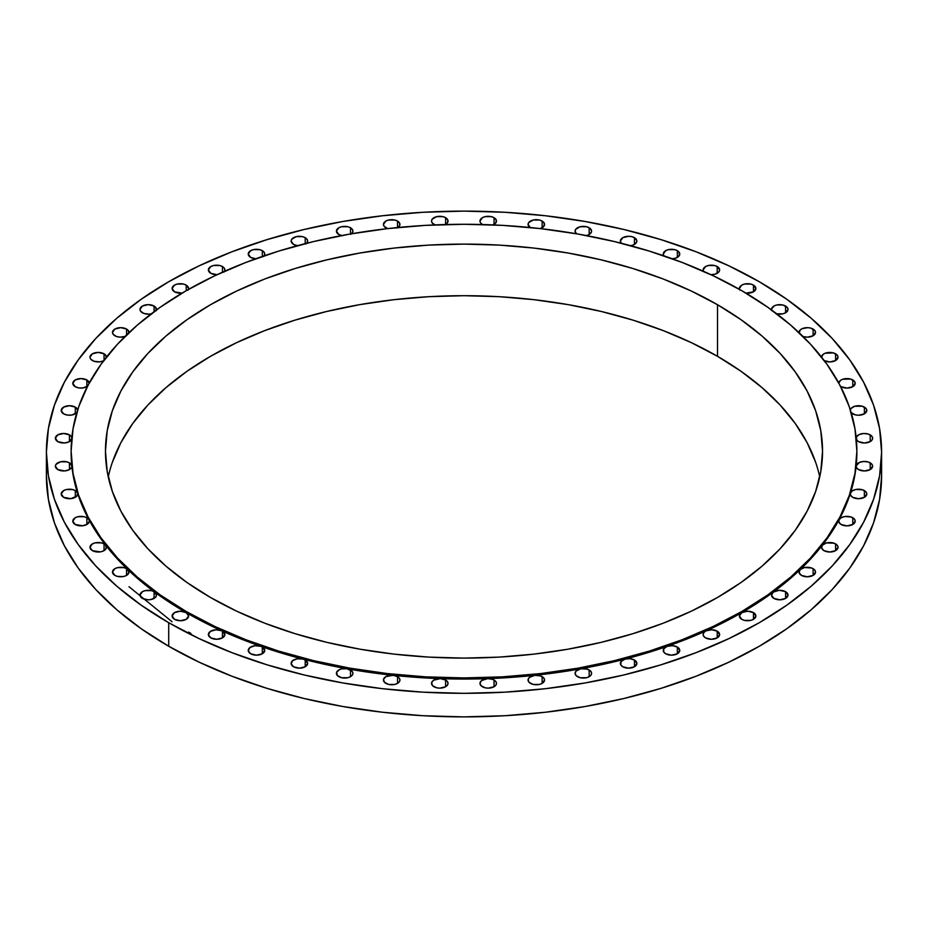 <?xml version="1.0" encoding="UTF-8"?>
<svg xmlns="http://www.w3.org/2000/svg" width="928" height="928" viewBox="0 0 928 928"><rect width="100%" height="100%" fill="white"/><g stroke="black" fill="none" stroke-linecap="round" stroke-linejoin="round"><path stroke-width="1.39" d="M677.336 647.036L677.336 653.776L679.76 650.412L677.336 647.036L672.51 645.679L667.244 646.329A8.248 4.756 180 0 1 677.336 647.036A8.248 4.756 180 0 1 679.76 650.412A8.248 4.756 180 0 1 674.668 654.808A8.248 4.756 180 0 1 665.689 653.776A8.248 4.756 180 0 1 663.265 650.412A8.248 4.756 180 0 1 667.244 646.329A392.869 226.826 0 0 0 706.289 630.773A8.248 4.756 180 0 1 717.205 631.156L717.205 637.884L719.618 634.52L717.205 631.156L711.869 629.776L706.289 630.773A392.869 226.826 0 0 0 741.808 612.608A8.248 4.756 180 0 1 753.455 612.608L753.455 619.336L755.879 615.972L753.455 612.608L747.632 611.216L741.808 612.608A392.869 226.826 0 0 0 773.268 592.11A8.248 4.756 180 0 1 785.575 591.681L785.575 598.409L788 595.045L785.575 591.681L779.253 590.289L773.268 592.11A392.869 226.826 0 0 0 800.214 569.572A8.248 4.756 180 0 1 813.09 568.667L813.09 575.395L815.515 572.031L814.877 570.21L811.64 567.994L804.46 567.553L800.214 569.572A392.869 226.826 0 0 0 822.266 545.316A8.248 4.756 180 0 1 835.606 543.901L835.606 550.629L838.019 547.265L837.392 545.444L834.04 543.193L826.396 542.926L822.266 545.316A392.869 226.826 0 0 0 839.086 519.703A8.248 4.756 180 0 1 852.786 517.754L852.786 524.482L855.198 521.118L854.572 519.297L851.115 517.012L844.979 516.502L841.302 517.65L839.086 519.703A392.869 226.826 0 0 0 850.442 493.104A8.248 4.756 180 0 1 856.092 489.427A8.248 4.756 180 0 1 864.374 490.599L864.374 497.327L866.787 493.963L866.16 492.142L862.599 489.822L856.092 489.427L852.38 490.808L850.442 493.104A392.869 226.826 0 0 0 856.161 465.914A8.248 4.756 180 0 1 861.462 461.761A8.248 4.756 180 0 1 870.209 462.84L870.209 469.568L872.622 466.204L871.995 464.383L868.33 462.028L863.759 461.46L859.398 462.411L856.161 465.914A392.869 226.826 0 0 0 856.869 452.226L856.869 451.101A392.869 226.826 180 0 1 614.348 660.655A392.869 226.826 180 0 1 186.192 611.494L186.192 612.608A392.869 226.826 0 0 0 221.711 630.773A8.248 4.756 180 0 1 222.453 631.156L222.453 637.884L224.866 634.52L222.453 631.156A8.248 4.756 0 0 0 221.711 630.773A392.869 226.826 0 0 0 260.756 646.329A8.248 4.756 180 0 1 262.311 647.036L262.311 653.776L264.735 650.412L262.311 647.036A8.248 4.756 0 0 0 260.756 646.329A392.869 226.826 0 0 0 302.76 659.066A8.248 4.756 180 0 1 305.208 660.04L305.208 666.768L307.62 663.404L305.208 660.04A8.248 4.756 0 0 0 302.76 659.066A392.869 226.826 0 0 0 347.118 668.775A8.248 4.756 180 0 1 350.494 669.958L350.494 676.686L352.28 675.143L352.907 673.322L352.28 671.501L347.118 668.775A392.869 226.826 0 0 0 393.182 675.329A8.248 4.756 180 0 1 397.52 676.651L397.52 683.379L399.307 681.836L399.933 680.015L399.307 678.194L397.52 676.651L393.182 675.329A392.869 226.826 0 0 0 440.278 678.635A8.248 4.756 180 0 1 445.614 680.015L445.614 686.743L447.4 685.2L448.027 683.379L447.4 681.558L445.614 680.015L440.278 678.635A392.869 226.826 0 0 0 487.722 678.635A8.248 4.756 180 0 1 494.044 680.015L494.044 686.743L495.83 685.2L496.457 683.379L495.83 681.558L492.698 679.389L487.722 678.635A392.869 226.826 0 0 0 534.818 675.329A8.248 4.756 180 0 1 542.126 676.651L542.126 683.379L544.55 680.015L543.912 678.194L540.572 675.944L534.818 675.329A392.869 226.826 0 0 0 580.882 668.775A8.248 4.756 180 0 1 589.164 669.958L589.164 676.686L590.95 675.143L591.577 673.322L590.95 671.501L587.378 669.169L580.882 668.775A392.869 226.826 0 0 0 625.24 659.066A8.248 4.756 180 0 1 634.45 660.04L634.45 666.768L636.863 663.404L634.45 660.04L630.112 658.718L625.24 659.066A392.869 226.826 0 0 0 667.244 646.329L663.764 648.788L663.717 651.955L665.689 653.776L671.512 655.168L677.336 653.776L677.336 647.036M622.792 666.768A8.248 4.756 180 0 1 620.38 663.404A8.248 4.756 180 0 1 625.24 659.066L621.11 661.455L620.751 664.819L622.792 666.768L628.627 668.16L634.45 666.768L634.45 660.04A8.248 4.756 180 0 1 636.863 663.404A8.248 4.756 180 0 1 631.782 667.8A8.248 4.756 180 0 1 622.792 666.768M577.506 676.686A8.248 4.756 180 0 1 575.093 673.322A8.248 4.756 180 0 1 580.882 668.775L576.091 671.048L575.093 673.392L576.218 675.723L580.174 677.718L586.484 677.718L589.164 676.686L589.164 669.958A8.248 4.756 180 0 1 591.577 673.322A8.248 4.756 180 0 1 586.484 677.718A8.248 4.756 180 0 1 577.506 676.686L577.506 676.686M530.48 683.379A8.248 4.756 180 0 1 528.067 680.015A8.248 4.756 180 0 1 534.818 675.329L529.378 677.428L528.067 679.864L529.122 682.347L533.148 684.412L539.458 684.412L542.126 683.379L542.126 676.651A8.248 4.756 180 0 1 544.55 680.015A8.248 4.756 180 0 1 539.458 684.412A8.248 4.756 180 0 1 530.48 683.379M482.386 686.743A8.248 4.756 180 0 1 479.973 683.379A8.248 4.756 180 0 1 487.722 678.635L481.655 680.502L479.996 683.02L480.982 685.653L485.066 687.776L488.221 688.147L494.044 686.743L494.044 680.015A8.248 4.756 180 0 1 496.457 683.379A8.248 4.756 180 0 1 491.376 687.776A8.248 4.756 180 0 1 482.386 686.743M433.956 686.743A8.248 4.756 180 0 1 431.543 683.379A8.248 4.756 180 0 1 440.278 678.635L433.608 680.224L431.601 682.811L432.483 685.595L436.624 687.776L439.779 688.147L445.614 686.743L445.614 680.015A8.248 4.756 180 0 1 448.027 683.379A8.248 4.756 180 0 1 442.934 687.776A8.248 4.756 180 0 1 433.956 686.743M385.874 683.379A8.248 4.756 180 0 1 383.45 680.015A8.248 4.756 180 0 1 393.182 675.329L385.955 676.593L383.566 679.226L384.343 682.161L388.542 684.412L394.852 684.412L397.52 683.379L397.52 676.651A8.248 4.756 180 0 1 399.933 680.015A8.248 4.756 180 0 1 394.852 684.412A8.248 4.756 180 0 1 385.874 683.379L385.874 683.379M338.836 676.686A8.248 4.756 180 0 1 336.423 673.322A8.248 4.756 180 0 1 347.118 668.775L341.748 668.868L339.393 669.668L336.609 672.324L337.258 675.398L341.516 677.718L347.826 677.718L350.494 676.686L350.494 669.958A8.248 4.756 180 0 1 352.907 673.322A8.248 4.756 180 0 1 347.826 677.718A8.248 4.756 180 0 1 338.836 676.686L338.836 676.686M293.55 666.768A8.248 4.756 180 0 1 291.137 663.404A8.248 4.756 180 0 1 302.76 659.066L297.169 658.822L292.598 660.701L291.172 663.833L293.55 666.768L299.373 668.16L305.208 666.768L305.208 660.04A8.248 4.756 180 0 1 307.62 663.404A8.248 4.756 180 0 1 302.528 667.8A8.248 4.756 180 0 1 293.55 666.768M250.664 653.776A8.248 4.756 180 0 1 248.24 650.412A8.248 4.756 180 0 1 252.439 646.259A8.248 4.756 180 0 1 260.756 646.329L255.003 645.726L250.003 647.477L248.263 650.69L250.664 653.776L256.488 655.168L262.311 653.776L262.311 647.036A8.248 4.756 180 0 1 264.735 650.412A8.248 4.756 180 0 1 259.643 654.808A8.248 4.756 180 0 1 250.664 653.776L250.664 653.776M210.795 637.884A8.248 4.756 180 0 1 208.382 634.52A8.248 4.756 180 0 1 213.011 630.24A8.248 4.756 180 0 1 221.711 630.773L215.876 629.787L210.459 631.365L208.382 634.659L210.795 637.884L216.63 639.276L222.453 637.884L222.453 631.156A8.248 4.756 180 0 1 224.866 634.52A8.248 4.756 180 0 1 219.774 638.916A8.248 4.756 180 0 1 210.795 637.884L210.795 637.884M71.131 451.101L71.131 452.226A392.869 226.826 0 0 0 71.839 465.914A392.869 226.826 0 0 0 77.558 493.104A392.869 226.826 0 0 0 88.914 519.703A392.869 226.826 0 0 0 105.734 545.316A392.869 226.826 0 0 0 127.786 569.572A392.869 226.826 0 0 0 154.732 592.11A392.869 226.826 0 0 0 186.192 612.608L180.368 611.216L174.545 612.608L172.121 615.972L174.545 619.336A8.248 4.756 180 0 1 172.121 615.972A8.248 4.756 180 0 1 177.213 611.575A8.248 4.756 180 0 1 186.192 612.608L186.192 611.494L160.3 594.999L137.332 577.123L117.52 558.03L101.036 537.904L88.044 516.942L78.671 495.355L73.022 473.338L71.131 451.101L73.022 428.864L78.671 406.847L88.044 385.259L101.036 364.298L117.52 344.172L137.332 325.09L160.3 307.203L186.192 290.708L214.762 275.767L245.734 262.508L278.806 251.059L313.652 241.547L349.96 234.042L387.359 228.636L425.488 225.365L464 224.274L502.512 225.365L540.641 228.636L578.04 234.042L614.348 241.547L649.194 251.059L682.266 262.508L713.238 275.767L741.808 290.708A392.869 226.826 180 0 1 856.869 451.101L854.978 473.338L849.329 495.355L839.956 516.942L826.964 537.904L810.48 558.03L790.668 577.123L767.7 594.999L741.808 611.494L713.238 626.435L682.266 639.694L649.194 651.143L614.348 660.655L578.04 668.16L540.641 673.566L502.512 676.837L464 677.927L425.488 676.837L387.359 673.566L349.96 668.16L313.652 660.655L278.806 651.143L245.734 639.694L214.762 626.435L186.192 611.494A392.869 226.826 180 0 1 71.131 451.101A392.869 226.826 180 0 1 313.652 241.547A392.869 226.826 180 0 1 741.808 290.708L767.7 307.203L790.668 325.09L810.48 344.172L826.964 364.298L839.956 385.259L849.329 406.847L854.978 428.864L856.869 451.101M154.071 591.681L154.071 598.409L154.071 591.681L151.403 590.649L145.093 590.649L142.425 591.681L140 595.045A8.248 4.756 180 0 1 145.093 590.649A8.248 4.756 180 0 1 154.071 591.681A8.248 4.756 180 0 1 154.732 592.11A8.248 4.756 0 0 0 154.071 591.681M71.131 451.658A392.869 226.826 0 0 0 71.839 465.914A8.248 4.756 180 0 1 71.862 466.204A8.248 4.756 180 0 1 66.77 470.6A8.248 4.756 180 0 1 57.791 469.568A8.248 4.756 180 0 1 55.378 466.204L57.791 469.568L64.612 470.925L69.078 469.765L71.618 467.341L71.839 465.914A392.869 226.826 0 0 0 77.558 493.104A8.248 4.756 180 0 1 77.697 493.963A8.248 4.756 180 0 1 72.604 498.359A8.248 4.756 180 0 1 63.626 497.327L63.626 497.327A8.248 4.756 180 0 1 61.213 493.963L63.626 497.327L70.818 498.661L76.862 496.051L77.558 493.104A392.869 226.826 0 0 0 88.914 519.703A8.248 4.756 180 0 1 89.285 521.118A8.248 4.756 180 0 1 84.204 525.515A8.248 4.756 180 0 1 75.214 524.482L75.214 524.482A8.248 4.756 180 0 1 72.802 521.118L75.214 524.482L82.778 525.77L87.383 524.169L89.285 521.258L88.914 519.703A392.869 226.826 0 0 0 105.734 545.316A8.248 4.756 180 0 1 106.465 547.265A8.248 4.756 180 0 1 101.372 551.661A8.248 4.756 180 0 1 92.394 550.629A8.248 4.756 180 0 1 89.981 547.265L92.394 550.629L100.317 551.87L102.904 551.186L106.163 548.541L105.734 545.316A392.869 226.826 0 0 0 127.786 569.572A8.248 4.756 180 0 1 128.98 572.031A8.248 4.756 180 0 1 123.888 576.427A8.248 4.756 180 0 1 114.91 575.395L114.91 575.395A8.248 4.756 180 0 1 112.485 572.031L114.91 575.395L117.346 576.369L123.18 576.578L125.814 575.778L128.841 572.889L127.786 569.572A392.869 226.826 0 0 0 154.732 592.11A8.248 4.756 180 0 1 156.496 595.045A8.248 4.756 180 0 1 151.403 599.442A8.248 4.756 180 0 1 142.425 598.409L142.425 598.409A8.248 4.756 180 0 1 140 595.045L142.425 598.409L148.004 599.801L151.055 599.523L155.602 597.191L156.461 595.474L154.732 592.11A392.869 226.826 0 0 0 186.192 612.608A392.869 226.826 0 0 0 221.711 630.773A392.869 226.826 0 0 0 260.756 646.329A392.869 226.826 0 0 0 302.76 659.066A392.869 226.826 0 0 0 347.118 668.775A392.869 226.826 0 0 0 393.182 675.329A392.869 226.826 0 0 0 440.278 678.635A392.869 226.826 0 0 0 487.722 678.635A392.869 226.826 0 0 0 534.818 675.329A392.869 226.826 0 0 0 580.882 668.775A392.869 226.826 0 0 0 625.24 659.066A392.869 226.826 0 0 0 667.244 646.329A392.869 226.826 0 0 0 706.289 630.773L704.074 632.304L703.146 634.23L703.668 636.214L705.547 637.884A8.248 4.756 180 0 1 703.134 634.52A8.248 4.756 180 0 1 706.289 630.773A392.869 226.826 0 0 0 741.808 612.608L739.384 615.972A8.248 4.756 180 0 1 741.808 612.608A392.869 226.826 0 0 0 773.268 592.11L771.528 595.335L773.929 598.409A8.248 4.756 180 0 1 771.504 595.045A8.248 4.756 180 0 1 773.268 592.11A392.869 226.826 0 0 0 800.214 569.572L799.089 572.599L801.444 575.395A8.248 4.756 180 0 1 799.02 572.031A8.248 4.756 180 0 1 800.214 569.572A392.869 226.826 0 0 0 822.266 545.316L821.674 548.123L823.948 550.629A8.248 4.756 180 0 1 821.535 547.265A8.248 4.756 180 0 1 822.266 545.316A392.869 226.826 0 0 0 839.086 519.703L838.947 522.255L841.128 524.482A8.248 4.756 180 0 1 838.715 521.118A8.248 4.756 180 0 1 839.086 519.703A392.869 226.826 0 0 0 850.442 493.104L850.674 495.378L852.716 497.327A8.248 4.756 180 0 1 850.303 493.963A8.248 4.756 180 0 1 850.442 493.104A392.869 226.826 0 0 0 856.161 465.914L856.683 467.898L858.551 469.568A8.248 4.756 180 0 1 856.138 466.204A8.248 4.756 180 0 1 856.161 465.914A392.869 226.826 0 0 0 856.869 451.658M126.556 568.667L126.556 575.395L126.556 568.667L123.888 567.634L117.578 567.634L114.91 568.667L112.485 572.031A8.248 4.756 180 0 1 117.578 567.634A8.248 4.756 180 0 1 126.556 568.667A8.248 4.756 180 0 1 127.786 569.572A8.248 4.756 0 0 0 126.556 568.667M104.052 543.901L104.052 550.629L104.052 543.901L101.372 542.868L95.074 542.868L92.394 543.901L89.981 547.265A8.248 4.756 180 0 1 95.074 542.868A8.248 4.756 180 0 1 104.052 543.901A8.248 4.756 180 0 1 105.734 545.316A8.248 4.756 0 0 0 104.052 543.901M86.872 517.754L86.872 524.482L86.872 517.754L84.204 516.722L77.894 516.722L75.214 517.754L72.802 521.118A8.248 4.756 180 0 1 77.894 516.722A8.248 4.756 180 0 1 86.872 517.754A8.248 4.756 180 0 1 88.914 519.703L86.872 517.754M75.284 490.599L75.284 497.327L75.284 490.599L72.604 489.566L66.306 489.566L63.626 490.599L61.213 493.963A8.248 4.756 180 0 1 66.306 489.566A8.248 4.756 180 0 1 75.284 490.599A8.248 4.756 180 0 1 77.558 493.104L75.284 490.599M69.449 462.84L69.449 469.568L69.449 462.84L66.77 461.808L60.459 461.808L56.005 464.383L55.378 466.204A8.248 4.756 180 0 1 60.459 461.808A8.248 4.756 180 0 1 69.449 462.84A8.248 4.756 180 0 1 71.839 465.914L69.449 462.84M71.665 439.28A8.248 4.756 180 0 1 65.911 442.807A8.248 4.756 180 0 1 57.791 441.6A8.248 4.756 180 0 1 55.378 438.236L57.791 441.6L64.241 442.981L68.602 442.03L71.839 438.526L71.317 436.554L69.449 434.872L69.449 441.6L69.449 434.872L63.626 433.48L57.791 434.872L55.378 438.236A8.248 4.756 180 0 1 60.459 433.84A8.248 4.756 180 0 1 69.449 434.872A8.248 4.756 180 0 1 71.804 437.726M77.685 410.188L75.284 407.114L75.284 413.842L75.284 407.114L69.449 405.722L63.626 407.114L61.213 410.478A8.248 4.756 180 0 1 66.306 406.081A8.248 4.756 180 0 1 75.284 407.114A8.248 4.756 180 0 1 77.65 409.956M76.827 412.612A8.248 4.756 180 0 1 63.626 413.842A8.248 4.756 180 0 1 61.213 410.478L63.626 413.842L67.477 415.094L71.908 415.025L76.862 412.566M89.285 383.473L86.872 379.958L86.872 386.686L86.872 379.958L81.049 378.566L75.214 379.958L72.802 383.322A8.248 4.756 180 0 1 77.894 378.926A8.248 4.756 180 0 1 86.872 379.958A8.248 4.756 180 0 1 89.262 382.974M87.51 386.28A8.248 4.756 180 0 1 75.214 386.686L75.214 386.686A8.248 4.756 180 0 1 72.802 383.322L75.214 386.686L78.834 387.916L83.021 387.95L88.032 385.851M106.407 357.756L105.525 354.972L104.052 353.812L104.052 360.203L104.052 353.812L98.217 352.42L92.394 353.812L89.981 357.176A8.248 4.756 180 0 1 95.074 352.779A8.248 4.756 180 0 1 104.052 353.812A8.248 4.756 180 0 1 106.465 357.083M92.394 360.54A8.248 4.756 180 0 1 89.981 357.176L90.608 358.997L93.96 361.247L99.714 361.862L103.623 360.772A8.248 4.756 180 0 1 92.394 360.54M128.795 333.419L128.145 330.333L126.556 329.057L126.556 334.938L126.556 329.057L120.733 327.654L114.91 329.057L112.485 332.421A8.248 4.756 180 0 1 117.578 328.025A8.248 4.756 180 0 1 126.556 329.057A8.248 4.756 180 0 1 128.98 332.421A8.248 4.756 180 0 1 128.969 332.642M124.955 336.504A8.248 4.756 180 0 1 114.91 335.785A8.248 4.756 180 0 1 112.485 332.421L113.123 334.242L116.36 336.446L119.863 337.154L125.21 336.412M156.113 310.822L155.765 307.446L154.071 306.043L154.071 311.704L154.071 306.043L148.248 304.639L142.425 306.043L140 309.407A8.248 4.756 180 0 1 145.093 305.01A8.248 4.756 180 0 1 154.071 306.043A8.248 4.756 180 0 1 156.496 309.407A8.248 4.756 180 0 1 156.426 309.975M151.229 313.838A8.248 4.756 180 0 1 142.425 312.771A8.248 4.756 180 0 1 140 309.407L140.638 311.228L143.77 313.397L148.747 314.151L152.076 313.618M186.192 285.105L186.192 290.708L186.192 285.105L183.524 284.072L177.213 284.072L174.545 285.105L172.121 288.469A8.248 4.756 180 0 1 177.213 284.072A8.248 4.756 180 0 1 186.192 285.105A8.248 4.756 180 0 1 188.616 288.469L186.192 285.105M174.545 291.833A8.248 4.756 180 0 1 172.121 288.469L174.545 291.833L182.085 293.12A8.248 4.756 180 0 1 174.545 291.833M223.926 272.136L224.854 270.21L224.332 268.238L222.453 266.556L222.453 272.217L222.453 266.556L219.774 265.524L213.475 265.524L210.795 266.556L208.382 269.92A8.248 4.756 180 0 1 213.475 265.524A8.248 4.756 180 0 1 222.453 266.556A8.248 4.756 180 0 1 224.866 269.92A8.248 4.756 180 0 1 224.518 271.289M210.795 273.296A8.248 4.756 180 0 1 208.382 269.92L210.795 273.296L217.071 274.676A8.248 4.756 180 0 1 210.795 273.296M263.413 256.627L264.666 254.608L264.283 252.486L262.311 250.676L262.311 256.441L262.311 250.676L259.643 249.644L253.332 249.644L250.664 250.676L248.24 254.04A8.248 4.756 180 0 1 253.332 249.644A8.248 4.756 180 0 1 262.311 250.676A8.248 4.756 180 0 1 264.735 254.04A8.248 4.756 180 0 1 264.132 255.826M250.664 257.404A8.248 4.756 180 0 1 248.24 254.04L250.664 257.404L255.722 258.773A8.248 4.756 180 0 1 250.664 257.404M305.869 243.983L307.481 241.906L307.249 239.633L305.208 237.684L305.208 243.635L305.208 237.684L302.528 236.652L296.218 236.652L291.763 239.227L291.137 241.048A8.248 4.756 180 0 1 296.218 236.652A8.248 4.756 180 0 1 305.208 237.684A8.248 4.756 180 0 1 307.62 241.048A8.248 4.756 180 0 1 306.669 243.264M297.447 245.665A8.248 4.756 180 0 1 293.55 244.412A8.248 4.756 180 0 1 291.137 241.048L293.55 244.412L297.888 245.723M350.668 234.39L352.675 232.267L352.605 229.854L350.494 227.766L350.494 233.949L350.494 227.766L347.826 226.734L341.516 226.734L338.836 227.766L336.423 231.13A8.248 4.756 180 0 1 341.516 226.734A8.248 4.756 180 0 1 350.494 227.766A8.248 4.756 180 0 1 352.907 231.13A8.248 4.756 180 0 1 351.515 233.775M341.655 235.561A8.248 4.756 180 0 1 338.836 234.494A8.248 4.756 180 0 1 336.423 231.13L338.836 234.494L342.699 235.747M397.161 227.998L399.562 225.852L399.701 223.3L397.52 221.073L397.52 227.546L397.52 221.073L394.852 220.04L388.542 220.04L385.874 221.073L383.45 224.437A8.248 4.756 180 0 1 388.542 220.04A8.248 4.756 180 0 1 397.52 221.073A8.248 4.756 180 0 1 399.933 224.437A8.248 4.756 180 0 1 397.996 227.499M385.874 227.801A8.248 4.756 180 0 1 383.45 224.437L384.088 226.258L387.707 228.601A8.248 4.756 180 0 1 385.874 227.801L385.874 227.801M444.663 224.901L447.493 222.755L447.841 220.064L445.614 217.697L445.614 224.425L445.614 217.697L442.934 216.665L436.624 216.665L432.17 219.24L431.543 221.061A8.248 4.756 180 0 1 436.624 216.665A8.248 4.756 180 0 1 445.614 217.697A8.248 4.756 180 0 1 448.027 221.061A8.248 4.756 180 0 1 445.428 224.53M434.907 224.901A8.248 4.756 180 0 1 433.956 224.425A8.248 4.756 180 0 1 431.543 221.061L432.17 222.882L435.302 225.063M492.478 225.133L495.738 223.022L496.329 220.203L494.044 217.697L494.044 224.425L494.044 217.697L491.376 216.665L485.066 216.665L482.386 217.697L479.973 221.061A8.248 4.756 180 0 1 485.066 216.665A8.248 4.756 180 0 1 494.044 217.697A8.248 4.756 180 0 1 496.457 221.061A8.248 4.756 180 0 1 493.093 224.901M482.386 224.425A8.248 4.756 180 0 1 479.973 221.061L480.6 222.882L482.572 224.53A8.248 4.756 180 0 1 482.386 224.425L482.386 224.425M539.91 228.717L543.599 226.641L544.446 223.718L542.126 221.073L542.126 227.801L542.126 221.073L539.458 220.04L533.148 220.04L528.693 222.616L528.067 224.437A8.248 4.756 180 0 1 533.148 220.04A8.248 4.756 180 0 1 542.126 221.073A8.248 4.756 180 0 1 544.55 224.437A8.248 4.756 180 0 1 540.293 228.601M530.004 227.499A8.248 4.756 180 0 1 528.067 224.437L530.48 227.801M586.252 235.573L588.607 234.784L591.391 232.128L591.519 230.55L589.164 227.766L589.164 234.494L589.164 227.766L586.484 226.734L580.174 226.734L575.72 229.309L575.093 231.13A8.248 4.756 180 0 1 580.174 226.734A8.248 4.756 180 0 1 589.164 227.766A8.248 4.756 180 0 1 591.577 231.13A8.248 4.756 180 0 1 586.345 235.561M576.485 233.775A8.248 4.756 180 0 1 575.093 231.13L576.485 233.775M634.45 237.684L634.45 244.412L634.45 237.684L631.782 236.652L628.627 236.28L622.792 237.684L620.38 241.048A8.248 4.756 180 0 1 625.472 236.652A8.248 4.756 180 0 1 634.45 237.684A8.248 4.756 180 0 1 636.863 241.048A8.248 4.756 180 0 1 630.553 245.665L633.406 244.922L636.596 242.254L636.828 240.607L634.45 237.684M621.331 243.264A8.248 4.756 180 0 1 620.38 241.048L621.331 243.264M677.336 250.676L677.336 257.404L677.336 250.676L674.668 249.644L668.357 249.644L665.689 250.676L663.265 254.04A8.248 4.756 180 0 1 668.357 249.644A8.248 4.756 180 0 1 677.336 250.676A8.248 4.756 180 0 1 679.76 254.04A8.248 4.756 180 0 1 672.278 258.773L675.781 258.112L679.377 255.455L679.029 252.091L677.336 250.676M663.868 255.826A8.248 4.756 180 0 1 663.265 254.04L663.903 255.861M717.205 266.556L717.205 273.296L717.205 266.556L714.525 265.524L708.226 265.524L705.547 266.556L703.134 269.92A8.248 4.756 180 0 1 708.226 265.524A8.248 4.756 180 0 1 717.205 266.556A8.248 4.756 180 0 1 719.618 269.92A8.248 4.756 180 0 1 710.918 274.676L715.094 274.178L719.13 271.544L719.618 269.781L717.205 266.556M703.482 271.289A8.248 4.756 180 0 1 703.134 269.92L703.76 271.742M753.455 285.105L753.455 291.833L755.879 288.469L753.455 285.105L750.787 284.072L744.476 284.072L741.808 285.105L739.384 288.469A8.248 4.756 180 0 1 744.476 284.072A8.248 4.756 180 0 1 753.455 285.105A8.248 4.756 180 0 1 755.879 288.469A8.248 4.756 180 0 1 745.915 293.12L753.455 291.833L753.455 285.105M739.558 289.432A8.248 4.756 180 0 1 739.384 288.469L740.022 290.29M771.574 309.975A8.248 4.756 180 0 1 771.504 309.407A8.248 4.756 180 0 1 776.597 305.01A8.248 4.756 180 0 1 785.575 306.043L785.575 312.771L788 309.407L787.362 307.586L783.023 305.034L776.945 304.929L774.288 305.846L771.539 308.966L771.852 310.752M799.031 332.642A8.248 4.756 180 0 1 799.02 332.421A8.248 4.756 180 0 1 804.112 328.025A8.248 4.756 180 0 1 813.09 329.057L813.09 335.785L815.515 332.421L814.877 330.6L810.654 328.083L807.766 327.665L802.186 328.674L800.214 329.95L799.159 333.28M821.535 357.083A8.248 4.756 180 0 1 826.697 352.768A8.248 4.756 180 0 1 835.606 353.812L835.606 360.54L838.019 357.176L837.392 355.354L833.274 352.872L825.096 353.266L823.066 354.415L821.558 357.535M838.738 382.974A8.248 4.756 180 0 1 844.086 378.868A8.248 4.756 180 0 1 852.786 379.958L852.786 386.686L855.198 383.322L854.572 381.501L850.558 379.053L842.694 379.25L840.617 380.283L838.715 383.183M839.898 385.793L841.128 386.686A8.248 4.756 180 0 1 840.49 386.28M864.374 407.114L864.374 413.842L866.787 410.478L866.16 408.656L862.263 406.232L854.711 406.267L851.138 408.401L850.35 409.956A8.248 4.756 180 0 1 855.825 405.988A8.248 4.756 180 0 1 864.374 407.114A8.248 4.756 180 0 1 866.787 410.478A8.248 4.756 180 0 1 861.694 414.874A8.248 4.756 180 0 1 852.716 413.842A8.248 4.756 180 0 1 851.173 412.612L855.396 414.874L858.551 415.234L864.374 413.842L864.374 407.114M856.196 437.726A8.248 4.756 180 0 1 861.648 433.747A8.248 4.756 180 0 1 870.209 434.872L870.209 441.6L871.995 440.058L872.622 438.236L871.995 436.415L868.214 434.026L863.388 433.515L858.922 434.675L856.382 437.1L856.869 440.197L858.551 441.6A8.248 4.756 180 0 1 856.335 439.28M858.551 441.6L864.386 443.004L870.209 441.6L870.209 434.872A8.248 4.756 180 0 1 872.622 438.236A8.248 4.756 180 0 1 867.541 442.633A8.248 4.756 180 0 1 858.551 441.6L858.551 441.6M852.716 497.327L858.551 498.73L864.374 497.327L864.374 490.599A8.248 4.756 180 0 1 866.787 493.963A8.248 4.756 180 0 1 861.694 498.359A8.248 4.756 180 0 1 852.716 497.327L852.716 497.327M741.808 619.336A8.248 4.756 180 0 1 739.384 615.972L741.808 619.336L744.476 620.368L750.787 620.368L753.455 619.336L753.455 612.608A8.248 4.756 180 0 1 755.879 615.972A8.248 4.756 180 0 1 750.787 620.368A8.248 4.756 180 0 1 741.808 619.336M128.98 586.705L172.121 621.795M188.616 632.107L190.913 633.441M112.358 462.318L120.907 442.61L132.762 423.481L147.807 405.118L165.892 387.695L186.853 371.374L210.482 356.329L236.547 342.687L264.805 330.588L294.988 320.137L326.795 311.46L359.925 304.616L394.052 299.674L428.852 296.693L464 295.696L499.148 296.693L533.948 299.674L568.075 304.616L601.205 311.46L633.012 320.137L663.195 330.588L691.453 342.687L717.518 356.329L717.518 304.732A358.533 207.002 180 0 1 822.533 451.101A358.533 207.002 180 0 1 601.205 642.338A358.533 207.002 180 0 1 210.482 597.47A358.533 207.002 180 0 1 105.467 451.101A358.533 207.002 180 0 1 326.795 259.863A358.533 207.002 180 0 1 717.518 304.732L717.518 356.329A358.533 207.002 0 0 0 347.745 306.878A358.533 207.002 0 0 0 108.263 476.899M46.4 452.226L48.407 428.597L54.427 405.188L64.38 382.232L78.184 359.96L95.712 338.569L116.777 318.281L141.195 299.268L168.71 281.741L199.079 265.849L231.988 251.755L267.148 239.598L304.187 229.471L342.78 221.502L382.533 215.76L423.064 212.28L464 211.12L504.936 212.28L545.467 215.76L585.22 221.502L623.813 229.471L660.852 239.598L696.012 251.755L728.921 265.849L759.29 281.741L786.805 299.268L811.223 318.281L832.288 338.569L849.816 359.96L863.62 382.232L873.573 405.188L879.593 428.597L881.6 452.226L879.593 475.855L873.573 499.264L863.62 522.209L849.816 544.492L832.288 565.871L811.223 586.171L786.805 605.172L759.29 622.711L728.921 638.592L696.012 652.686L660.852 664.854L623.813 674.969L585.22 682.938L545.467 688.692L504.936 692.16L464 693.32L423.064 692.16L382.533 688.692L342.78 682.938L304.187 674.969L267.148 664.854L231.988 652.686L199.079 638.592L168.71 622.711L141.195 605.172L116.777 586.171L95.712 565.871L78.184 544.492L64.38 522.209L54.427 499.264L48.407 475.855L46.4 452.226L46.4 475.774A417.6 241.094 0 0 0 168.71 646.259L168.71 622.711A417.6 241.094 180 0 1 46.4 452.226A417.6 241.094 180 0 1 304.187 229.471A417.6 241.094 180 0 1 759.29 281.741A417.6 241.094 180 0 1 881.6 452.226A417.6 241.094 180 0 1 623.813 674.969A417.6 241.094 180 0 1 168.71 622.711L168.71 646.259A417.6 241.094 0 0 0 623.813 698.529A417.6 241.094 0 0 0 881.6 475.774A417.6 241.094 0 0 0 881.101 464M46.4 475.774L48.407 499.403L54.427 522.812L64.38 545.768L78.184 568.04L95.712 589.431L116.777 609.719L141.195 628.732L168.71 646.259L199.079 662.151L231.988 676.245L267.148 688.402L304.187 698.529L342.78 706.498L382.533 712.24L423.064 715.72L464 716.88L504.936 715.72L545.467 712.24L585.22 706.498L623.813 698.529L660.852 688.402L696.012 676.245L728.921 662.151L759.29 646.259L786.805 628.732L811.223 609.719L832.288 589.431L849.816 568.04L863.62 545.768L873.573 522.812L879.593 499.403L881.6 475.774L881.6 452.226M819.737 476.899A358.533 207.002 0 0 0 717.518 356.329L741.147 371.374L762.108 387.695L780.193 405.118L795.238 423.481L807.093 442.61L815.642 462.318M717.518 304.732L691.453 291.09L663.195 278.992L633.012 268.552L601.205 259.863L568.075 253.019L533.948 248.078L499.148 245.096L464 244.11L428.852 245.096L394.052 248.078L359.925 253.019L326.795 259.863L294.988 268.552L264.805 278.992L236.547 291.09L210.482 304.732L186.853 319.789L165.892 336.098L147.807 353.522L132.762 371.884L120.907 391.013L112.358 410.721L107.196 430.812L105.467 451.101L107.196 471.389L112.358 491.48L120.907 511.189L132.762 530.317L147.807 548.68L165.892 566.103L186.853 582.413L210.482 597.47L236.547 611.111L264.805 623.21L294.988 633.662L326.795 642.338L359.925 649.182L394.052 654.124L428.852 657.105L464 658.103L499.148 657.105L533.948 654.124L568.075 649.182L601.205 642.338L633.012 633.662L663.195 623.21L691.453 611.111L717.518 597.47L741.147 582.413L762.108 566.103L780.193 548.68L795.238 530.317L807.093 511.189L815.642 491.48L820.804 471.389L822.533 451.101L820.804 430.812L815.642 410.721L807.093 391.013L795.238 371.884L780.193 353.522L762.108 336.098L741.147 319.789L717.518 304.732M705.547 637.884L711.37 639.276L717.205 637.884L717.205 631.156A8.248 4.756 180 0 1 719.618 634.52A8.248 4.756 180 0 1 714.525 638.916A8.248 4.756 180 0 1 705.547 637.884M773.929 598.409L779.752 599.801L785.575 598.409L785.575 591.681A8.248 4.756 180 0 1 788 595.045A8.248 4.756 180 0 1 782.907 599.442A8.248 4.756 180 0 1 773.929 598.409M801.444 575.395L807.267 576.787L813.09 575.395L813.09 568.667A8.248 4.756 180 0 1 815.515 572.031A8.248 4.756 180 0 1 810.422 576.427A8.248 4.756 180 0 1 801.444 575.395M823.948 550.629L829.783 552.021L835.606 550.629L835.606 543.901A8.248 4.756 180 0 1 838.019 547.265A8.248 4.756 180 0 1 832.926 551.661A8.248 4.756 180 0 1 823.948 550.629M841.128 524.482L846.951 525.874L852.786 524.482L852.786 517.754A8.248 4.756 180 0 1 855.198 521.118A8.248 4.756 180 0 1 850.106 525.515A8.248 4.756 180 0 1 841.128 524.482M858.551 469.568L864.386 470.96L870.209 469.568L870.209 462.84A8.248 4.756 180 0 1 872.622 466.204A8.248 4.756 180 0 1 867.541 470.6A8.248 4.756 180 0 1 858.551 469.568M841.128 386.686L846.951 388.09L852.786 386.686L852.786 379.958A8.248 4.756 180 0 1 855.198 383.322A8.248 4.756 180 0 1 850.106 387.718A8.248 4.756 180 0 1 841.128 386.686M823.948 360.54L829.783 361.932L835.606 360.54L835.606 353.812A8.248 4.756 180 0 1 838.019 357.176A8.248 4.756 180 0 1 833.205 361.502A8.248 4.756 180 0 1 824.377 360.772M803.045 336.504L807.267 337.177L813.09 335.785L813.09 329.057A8.248 4.756 180 0 1 815.515 332.421A8.248 4.756 180 0 1 811.339 336.551A8.248 4.756 180 0 1 803.045 336.504M776.597 313.803L782.907 313.803L785.575 312.771L785.575 306.043A8.248 4.756 180 0 1 788 309.407A8.248 4.756 180 0 1 776.771 313.838M187.978 290.29L188.616 288.469A8.248 4.756 180 0 1 188.442 289.432M174.545 619.336L180.368 620.739L186.192 619.336L188.616 615.972L186.192 612.608A8.248 4.756 180 0 1 188.616 615.972A8.248 4.756 180 0 1 183.524 620.368A8.248 4.756 180 0 1 174.545 619.336"/></g></svg>
